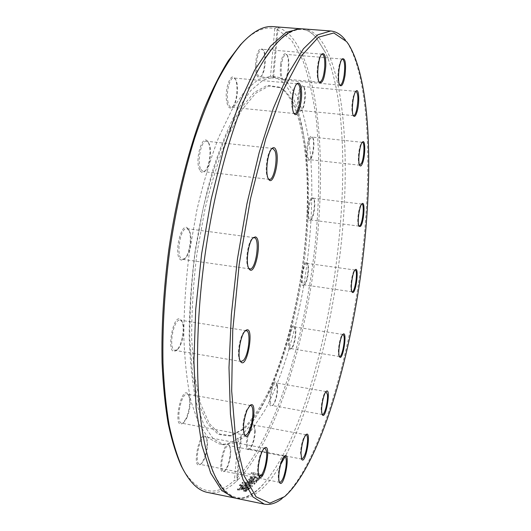 <?xml version="1.0" encoding="UTF-8"?>
<svg xmlns="http://www.w3.org/2000/svg" width="531" height="531" viewBox="0 0 531 531"><rect width="100%" height="100%" fill="white"/><g stroke="black" fill="none" stroke-linecap="round" stroke-linejoin="round"><path stroke-width="0.4" stroke-dasharray="2.65 1.99" d="M281.948 498.662L283.036 497.793C316.436 468.13 346.112 371.574 359.56 276.273C372.881 180.952 370.95 79.955 347.008 42.248L345.369 40.024M303.135 28.893C309.062 29.437 314.398 32.464 319.151 37.98C343.179 67.537 349.69 148.375 342.468 230.912C334.961 313.881 314.053 401.536 285.499 455.943M280.633 464.532C266.283 488.892 251.8 500.229 237.184 498.543M273.02 26.61L277.043 27.293L274.779 28.628C265.493 26.364 255.278 30.473 244.141 40.953M183.792 470.705C199.019 494.182 215.898 497.374 234.436 480.289L236.348 481.378C226.671 490.405 217.086 494.095 207.601 492.443M236.348 481.378L237.41 480.436L236.806 478.086L240.583 435.984L241.32 436.854L238.22 437.942L234.436 480.289M236.806 478.086C275.748 438.141 306.128 335.466 315.759 238.671C319.589 196.397 319.795 156.977 316.39 120.398C313.37 97.292 308.796 77.128 302.663 59.89L291.3 39.885L277.043 29.265L278.058 27.579C282.532 29.019 286.68 31.741 290.497 35.75C319.994 69.136 326.552 164.61 315.328 256.599C303.905 348.754 274.341 443.219 237.41 480.382M301.635 28.84C307.024 29.749 311.916 32.723 316.303 37.761L325.802 53.133C366.138 145.985 329.997 403.334 265.653 481.484C255.597 493.452 245.621 499.021 235.731 498.184M274.779 28.628L270.511 76.424L273.651 76.756L278.065 27.572L277.043 27.293M239.919 485.195L239.395 485.633L251.92 486.768L252.457 486.27L242.634 482.798L242.076 483.31L250.28 486.15L239.919 485.195L239.999 484.484L239.468 484.916L251.993 486.051L252.53 485.56L242.7 482.095L242.149 482.606L250.347 485.434L239.999 484.484M258.995 477.648L260.296 477.907L262.447 475.205L251.555 473.048L251.05 473.672L260.661 475.584L258.995 477.648L259.042 476.977L260.343 477.236L262.487 474.548L251.588 472.391L251.09 473.015L260.701 474.926L259.042 476.977M258.152 480.369L259.234 479.095L256.061 477.289C253.221 476.798 251.322 477.011 250.36 477.94L250.446 479.048L253.718 480.117L255.676 477.88L257.907 479.108L255.736 480.449L257.256 480.754L258.152 480.369L259.281 478.418L256.108 476.619C253.267 476.128 251.369 476.34 250.406 477.263L250.499 478.365L253.772 479.433L255.723 477.21L257.953 478.431L255.789 479.765L257.309 480.07L258.205 479.685M245.946 482.838L245.455 483.31L254.535 484.285L254.973 483.841L249.245 481.843L256.347 482.413L256.785 481.942L249.225 479.493L248.72 480.031L254.634 481.856L247.532 481.272L247.127 481.677L252.882 483.675L245.946 482.838L246.012 482.141L245.521 482.606L254.595 483.582L255.033 483.144L249.304 481.152L256.407 481.717L256.838 481.252L249.278 478.809L248.773 479.347L254.694 481.166L247.592 480.582L247.187 480.986L252.942 482.971L246.012 482.141M248.7 489.456L247.798 489.277L250.008 488.527L248.043 487.518L245.05 487.445L243.125 488.328L241.731 487.75L243.45 486.821L242.01 486.529L240.351 487.67L242.421 488.646L248.216 489.828L248.7 489.456L248.78 488.726L247.884 488.547L249.942 488.049L249.802 487.398L248.123 486.794L245.13 486.721L242.939 487.544L241.817 487.02L243.53 486.104L242.09 485.812L240.815 486.436L240.576 487.226L248.302 489.091L248.78 488.726M245.913 491.44L246.875 490.783L246.47 490.266L243.51 489.323L239.839 488.918L237.43 489.774L239.103 490.372L238.957 489.602L243.012 489.682L245.508 490.697L243.47 491.261L245.913 491.44L246.006 490.697L246.961 490.047L246.557 489.536L243.596 488.586L239.926 488.188L237.795 488.62L237.589 489.303L239.202 489.628L239.05 488.865L243.098 488.945L245.601 489.96L243.57 490.518L246.006 490.697M239.468 484.916L239.395 485.633M250.347 485.434L250.28 486.15M242.149 482.606L242.076 483.31M242.7 482.095L242.634 482.798M252.53 485.56L252.457 486.27M251.993 486.051L251.92 486.768M260.343 477.236L260.296 477.907M260.701 474.926L260.661 475.584M251.09 473.015L251.05 473.672M251.588 472.391L251.555 473.048M262.487 474.548L262.447 475.205M253.174 478.703L251.674 478.192L251.575 477.455L252.789 476.938L254.668 476.997L253.121 479.387L251.355 478.477L252.743 477.615L254.621 477.668L253.121 479.387M254.668 476.997L254.621 477.668M251.674 478.192L251.628 478.869M252.789 476.938L252.743 477.615M257.309 480.07L257.256 480.754M255.789 479.765L255.736 480.449M255.816 479.739L255.763 480.422M256.812 479.46L256.765 480.143M255.723 477.21L255.676 477.88M253.772 479.433L253.718 480.117M250.499 478.365L250.446 479.048M245.521 482.606L245.455 483.31M252.942 482.971L252.882 483.675M247.187 480.986L247.127 481.677M247.592 480.582L247.532 481.272M254.694 481.166L254.634 481.856M248.773 479.347L248.72 480.031M249.278 478.809L249.225 479.493M256.838 481.252L256.785 481.942M256.407 481.717L256.347 482.413M249.304 481.152L249.245 481.843M255.033 483.144L254.973 483.841M254.595 483.582L254.535 484.285M246.696 488.308L244.346 487.83L245.554 487.226L247.526 487.186L248.594 487.704L246.696 488.308L246.61 489.031L244.26 488.56L245.475 487.956L247.446 487.909L248.375 488.646L246.61 489.031M244.346 487.83L244.26 488.56M247.884 488.547L247.798 489.277M248.302 489.091L248.216 489.828M242.09 485.812L242.01 486.529M243.53 486.104L243.45 486.821M243.503 486.124L243.424 486.847M243.211 487.597L243.125 488.328M245.13 486.721L245.05 487.445M249.802 487.398L249.723 488.115M248.953 488.42L248.873 489.151M239.103 490.372L239.202 489.628L239.136 490.352M245.183 490.85L245.09 491.593M243.57 490.518L243.47 491.261M243.596 490.505L243.503 491.248M238.923 489.27L238.831 490.013M237.589 489.303L237.496 490.047M273.651 76.756L272.788 76.743L277.043 29.265M238.22 437.942C231.742 443 225.396 444.991 219.17 443.916L208.318 437.883L198.767 423.857L191.127 401.781C187.144 383.236 184.702 361.365 183.812 336.183C183.918 309.573 185.757 281.802 189.308 252.869L196.789 210.502C203.141 183.275 210.482 158.769 218.818 136.985L231.901 109.764L245.329 90.462L258.385 79.418L270.511 76.424M176.896 349.916L176.737 350.062C164.451 360.111 173.478 307.549 181.708 320.983C185.2 326.631 182.093 345.342 176.896 349.916M205.424 454.609C204.05 459.342 202.437 462.554 200.579 464.253C190.808 471.827 200.028 426.546 206.041 437.245C207.581 441.142 207.375 446.929 205.424 454.609M255.431 65.107C256.599 52.151 259.082 46.947 262.865 49.496C266.336 54.003 264.816 72.953 260.708 76.729C257.409 78.927 255.65 75.05 255.431 65.107M199.736 170.066C194.293 160.349 202.65 132.153 207.96 141.963C211.829 147.505 209.791 166.727 204.873 171.228C202.895 173.126 201.189 172.741 199.736 170.066M181.595 260.117C172.217 258.438 181.702 217.146 188.551 229.525C192.335 235.313 189.706 254.409 184.509 258.949L181.595 260.117M226.584 100.93C224.54 88.67 230.992 71.519 234.888 78.495C238.645 83.566 236.979 102.802 232.452 107.023C229.704 109.399 227.746 107.368 226.584 100.93M229.87 456.833C228.662 463.895 226.81 468.694 224.321 471.236C216.004 477.708 224.241 436.588 229.392 445.748C230.427 447.985 230.587 451.675 229.87 456.833M186.042 418.647L183.036 423.021C171.779 431.876 181.423 382.473 188.518 394.752C190.656 401.23 189.826 409.195 186.042 418.647M286.82 82.026L297.041 96.357C302.624 109.804 306.805 126.278 309.6 145.779C314.013 186.6 311.724 236.507 303.832 285.26C295.362 333.76 281.536 379.26 264.511 410.908L251.256 430.468L237.503 442.283L223.929 444.832L213.203 438.805L203.778 424.74L196.271 402.598C192.368 383.979 190.012 362.029 189.189 336.747C189.368 310.031 191.26 282.167 194.857 253.141C199.39 224.255 205.251 196.941 212.44 171.214C220.186 147.133 228.503 126.683 237.377 109.864L250.698 90.642L263.628 79.716L275.596 76.876C279.631 77.267 283.375 78.986 286.82 82.026M272.788 76.743L277.627 78.488L282.147 81.601C306.334 104.076 312.978 180.586 303.865 256.347C294.698 332.207 269.867 409.036 240.583 435.984M240.185 360.907L239.72 360.244C236.647 355.571 239.687 336.07 244.147 331.795L245.163 330.952M177.732 349.225C182.631 344.918 185.565 327.235 182.279 321.905L180.228 320.153C173.398 318.195 167.929 350.009 175.057 350.38L177.732 349.225M244.353 434.65L243.921 434.026C242.096 428.006 242.906 420.16 246.351 410.483L249.716 405.691M186.713 418.229C190.29 409.301 191.067 401.781 189.056 395.661L187.324 394.121C181.157 392.163 175.184 422.749 181.682 423.187L183.879 422.357L186.713 418.229M258.882 475.829L258.491 475.272C257.163 471.76 257.416 466.072 259.261 458.207C260.568 453.361 262.015 450.202 263.595 448.735L264.166 448.363M205.968 454.523C207.813 447.268 208.013 441.799 206.559 438.121L205.158 436.86C199.775 435.028 193.895 463.875 199.603 464.28L201.402 463.629C203.147 462.03 204.674 458.99 205.968 454.523M279.359 482.115L278.994 481.624C278.105 479.659 278.018 476.048 278.742 470.798C279.956 463.636 281.616 458.93 283.72 456.693L284.231 456.375M230.341 457.045C231.018 452.18 230.866 448.688 229.89 446.578L228.761 445.569C224.089 443.929 218.699 470.851 223.664 471.156L225.104 470.645C227.447 468.249 229.193 463.716 230.341 457.045M301.489 458.917L300.493 452.644C301.216 444.181 302.843 438.334 305.371 435.101L305.836 434.829M255.238 431.537L254.429 425.849L253.493 425.032C249.371 423.592 244.612 448.728 248.986 448.934L250.161 448.509C252.975 445.151 254.668 439.489 255.238 431.537M322.151 414.406L321.242 411.638C320.565 405.956 323.313 393.418 325.563 391.871L325.994 391.626M277.487 385.931L276.83 383.621L276.014 382.937C272.277 381.656 268.128 405.399 272.078 405.505L273.08 405.14C276.293 400.56 277.759 394.155 277.487 385.931M339.369 356.44L338.871 355.737C337.198 352.338 339.853 336.428 342.362 334.736L342.774 334.503M295.136 327.733L294.24 326.85C290.722 325.709 287.092 348.568 290.802 348.595L291.705 348.25C294.599 346.159 297.094 331.258 295.136 327.733M351.907 291.718L351.588 291.38C349.61 288.957 352 272.078 354.569 270.299L354.973 270.067M306.984 263.363L306.885 263.343C303.427 262.281 300.227 284.855 303.845 284.802L304.708 284.457C307.615 282.306 309.812 266.781 307.622 263.914L306.984 263.363M358.903 226.04L358.571 225.702C356.58 223.332 358.611 206.778 361.18 204.475L361.704 204.11M312.168 198.528C308.776 201.083 307.137 220.139 310.316 219.914L311.199 219.542C314.113 217.305 316.078 201.634 313.808 198.74L313.044 198.163L312.168 198.528M359.593 165.141L359.248 164.789C357.482 162.665 358.438 149.337 360.728 144.386L362.202 142.374M309.965 139.036C306.998 144.591 306.672 159.897 309.493 159.645L310.449 159.227C313.463 156.804 315.235 140.715 312.805 137.675L311.962 137.051L309.965 139.036M353.301 115.532L352.929 115.147C351.383 111.145 351.489 104.939 353.254 96.536L355.77 91.432M299.789 91.571C297.732 101.627 298.05 107.926 300.752 110.481L301.854 109.97C305.073 107.249 306.672 90.555 304.011 87.237L303.028 86.526C301.867 86.533 300.785 88.219 299.789 91.571M339.648 84.967L339.249 84.535C337.809 81.641 337.557 76.457 338.499 68.977C339.256 64.165 340.285 61.019 341.579 59.538L342.05 59.173M281.583 64.092C280.594 73.298 281.37 78.628 283.912 80.088L285.227 79.451C288.745 76.338 290.218 58.974 287.264 55.244L286.063 54.388C284.145 54.653 282.651 57.892 281.583 64.092M319.118 81.94L318.68 81.442C317.505 79.451 317.007 75.747 317.18 70.311C317.677 62.691 318.965 57.514 321.056 54.773L321.58 54.354M256.48 65.054C256.48 72.189 257.588 76.119 259.805 76.829L261.438 76.033C265.314 72.468 266.754 54.56 263.482 50.319L261.989 49.237C258.949 50.199 257.11 55.47 256.48 65.054M293.875 113.149L291.877 106.771C291.453 96.768 292.846 89.354 296.046 84.509L296.623 84.037M227.693 100.538C228.35 104.733 229.518 106.977 231.191 107.275L233.215 106.293C237.483 102.317 239.056 84.137 235.518 79.358L233.686 78.004C229.963 77.154 226.179 91.252 227.693 100.538M268.394 178.841L267.392 177.175C264.644 171.181 267.1 152.762 271.115 149.277L271.739 148.766M200.831 169.389L203.26 171.606L205.663 170.497C210.303 166.256 212.234 148.083 208.583 142.859L206.466 141.233C201.196 139.839 196.696 162.187 200.831 169.389M277.056 385.333C277.985 391.208 275.144 403.646 272.383 405.671C266.084 410.788 272.184 375.902 276.352 382.884L277.056 385.333M306.467 262.639L307.137 263.223C309.467 266.27 307.137 282.704 304.051 284.981C299.112 289.68 302.185 261.066 306.467 262.639M309.268 138.412C310.389 136.235 311.392 135.757 312.281 136.971C314.856 140.197 312.991 157.222 309.785 159.798C306.075 164.013 305.564 145.348 309.268 138.412M280.647 63.839C282.273 55.324 284.284 52.204 286.68 54.474C289.813 58.437 288.253 76.809 284.53 80.108C280.886 81.495 279.591 76.072 280.647 63.839M298.98 91.093C300.486 86.281 301.98 84.754 303.46 86.5C306.281 90.031 304.588 107.693 301.177 110.581C297.825 114.51 296.159 100.346 298.98 91.093M311.571 197.824L313.31 198.05C315.719 201.123 313.635 217.717 310.549 220.086C306.327 224.56 307.369 201.123 311.571 197.824M294.672 327.043C296.743 330.786 294.108 346.551 291.028 348.774C285.253 353.613 290.53 320.339 294.519 326.751L294.672 327.043M254.807 431.092C254.203 439.509 252.404 445.502 249.424 449.067C242.289 454.722 249.397 417.174 253.944 425.072L254.807 431.092M248.754 268.301L248.262 267.631C244.871 262.772 247.705 242.229 252.285 238.472L252.942 237.961M182.584 259.327L185.332 258.225C190.237 253.951 192.72 235.897 189.155 230.441L186.945 228.649C179.916 226.843 175.396 258.69 182.584 259.327M282.864 89.653C307.814 112.34 313.204 195.514 301.336 273.989C294.274 318.998 282.319 362.029 267.206 394.015C259.413 408.943 251.276 420.638 242.793 429.088L230.109 435.997L218.301 434.424L207.634 423.937L198.853 404.224L192.693 375.656L189.779 339.442C189.574 312.109 191.319 283.348 195.01 253.168L202.955 209.148C209.778 181.051 217.63 156.26 226.518 134.774L240.311 109.008L254.183 92.474L267.319 85.332L279.107 87.077L282.864 89.653M284.244 90.336C309.015 112.904 314.332 195.853 302.497 274.142C295.455 319.038 283.547 361.963 268.52 393.863C260.774 408.751 252.683 420.406 244.253 428.829L231.655 435.705L219.94 434.132L209.36 423.665L200.665 404.011L194.572 375.523L191.704 339.428C191.525 312.182 193.271 283.521 196.948 253.44L204.86 209.566C211.65 181.562 219.456 156.844 228.29 135.418L241.99 109.711L255.769 93.21L268.819 86.068L280.514 87.781L284.244 90.336M251.575 477.455L251.521 478.132M258.969 479.128L258.916 479.805M257.754 478.876L257.708 479.553M253.008 479.281L252.955 479.964M250.406 477.263L250.36 477.94M256.108 476.619L256.061 477.289M248.455 487.916L248.375 488.646M245.554 487.226L245.475 487.956M247.526 487.186L247.446 487.909M242.508 487.916L242.421 488.646M240.576 487.226L240.49 487.956M240.815 486.436L240.735 487.159M242.076 486.688L241.997 487.412M241.857 487.133L241.771 487.863M242.939 487.544L242.853 488.268M248.123 486.794L248.043 487.518M249.942 488.049L249.862 488.772M246.696 490.425L246.603 491.168M245.448 490.166L245.362 490.909M243.098 488.945L243.012 489.682M239.05 488.865L238.957 489.602M237.795 488.62L237.702 489.356M239.926 488.188L239.839 488.918M243.596 488.586L243.51 489.323M246.557 489.536L246.47 490.266M348.243 43.841L347.008 42.248M284.669 496.598L283.036 497.793M237.41 480.429L241.32 436.854M251.409 477.8L251.355 478.477M257.953 478.431L257.907 479.108M250.161 477.794L250.108 478.477M259.281 478.418L259.234 479.095M248.594 487.704L248.515 488.427M240.43 486.94L240.351 487.67M241.817 487.02L241.731 487.75M250.088 487.803L250.008 488.527M245.601 489.96L245.508 490.697M238.897 489.131L238.804 489.867M237.523 489.031L237.43 489.774M246.961 490.047L246.875 490.783M275.596 76.876L271.606 76.517M223.929 444.832L219.17 443.916M239.72 360.244L240.351 361.239M244.506 331.437L245.422 330.7M246.311 330.707L180.228 320.153M241.193 361.518L175.057 350.38M243.921 434.026L244.519 435.008M249.099 406.122L250.001 405.425M250.659 405.525L187.324 394.121M245.169 435.148L181.682 423.187M258.491 475.272L259.062 476.214M263.595 448.735L264.465 448.078M264.863 448.264L205.158 436.86M259.5 476.188L199.603 464.28M278.994 481.624L279.538 482.513M283.72 456.693L284.543 456.083M284.735 456.321L228.761 445.569M279.804 482.36L223.664 471.156M301.15 458.492L301.674 459.315M305.371 435.101L306.148 434.524M306.201 434.796L253.493 425.032M301.82 459.076L248.986 448.934M321.826 414.021L322.337 414.797M325.563 391.871L326.293 391.32M326.266 391.606L276.014 382.937M322.403 414.512L272.078 405.505M339.043 356.089L339.555 356.825M342.362 334.736L343.066 334.191M342.999 334.49L294.24 326.85M339.581 356.527L290.802 348.595M351.588 291.38L352.099 292.096M354.569 270.299L355.259 269.755M355.179 270.053L306.885 263.343M352.106 291.791L303.845 284.802M358.571 225.702L359.095 226.418M361.299 204.355L361.989 203.791M361.923 204.09L313.044 198.163M359.109 226.113L310.316 219.914M359.248 164.789L359.799 165.519M361.784 142.647L362.487 142.049M362.461 142.341L311.962 137.051M359.839 165.234L309.493 159.645M352.929 115.147L353.513 115.904M355.332 91.744L356.055 91.1M356.115 91.372L303.028 86.526M353.626 115.652L300.752 110.481M339.249 84.535L339.86 85.338M341.579 59.538L342.336 58.841M342.522 59.074L286.063 54.388M340.092 85.146L283.912 80.088M318.68 81.442L319.33 82.298M321.056 54.773L321.852 54.036M322.231 54.189L261.989 49.237M319.728 82.205L259.805 76.829M293.404 112.579L294.081 113.495M296.046 84.509L296.882 83.739M297.506 83.798L233.686 78.004M294.698 113.548L231.191 107.275M267.903 178.204L268.58 179.159M271.115 149.277L271.991 148.494M272.848 148.461L206.466 141.233M269.409 179.378L203.26 171.606M182.279 321.905L181.708 320.983M177.58 349.371L176.737 350.062M189.056 395.661L188.518 394.752M183.879 422.357L183.036 423.021M206.559 438.121L206.041 437.245M201.402 463.629L200.579 464.253M229.89 446.578L229.392 445.748M225.104 470.645L224.321 471.236M254.429 425.849L253.944 425.072M250.161 448.509L249.424 449.067M276.83 383.621L276.352 382.884M273.08 405.14L272.383 405.671M294.99 327.461L294.519 326.751M291.705 348.25L291.028 348.774M307.622 263.914L307.137 263.223M304.708 284.457L304.051 284.981M313.808 198.74L313.31 198.05M311.199 219.542L310.549 220.086M312.805 137.675L312.281 136.971M310.449 159.227L309.785 159.798M304.011 87.237L303.46 86.5M301.854 109.97L301.177 110.581M287.264 55.244L286.68 54.474M285.227 79.451L284.53 80.108M263.482 50.319L262.865 49.496M261.438 76.033L260.708 76.729M235.518 79.358L234.888 78.495M233.215 106.293L232.452 107.023M208.583 142.859L207.96 141.963M205.663 170.497L204.873 171.228M248.262 267.631L248.926 268.613M252.285 238.472L253.194 237.702M254.163 237.649L186.945 228.649M249.849 268.925L182.724 259.354M189.155 230.441L188.551 229.525M185.332 258.225L184.509 258.949M212.984 471.701C228.018 503.043 245.568 506.302 265.653 481.484M272.483 48.036C290.437 27.134 305.139 23.835 316.582 38.132L325.802 53.133M280.514 87.781L279.107 87.077M231.655 435.705L230.109 435.997"/><path stroke-width="0.8" d="M346.624 41.644L348.243 43.841C371.919 81.143 373.791 181.569 360.536 276.412C347.161 371.229 317.697 467.26 284.669 496.598L269.881 503.156L256.068 496.85L244.313 476.128L235.804 440.458L231.682 390.916L232.731 330.561L239.196 264.325L250.592 198.322L265.779 138.644L283.202 90.224L301.243 56.08L318.461 37.21L333.813 32.962L346.624 41.644M345.369 40.024C341.055 34.508 336.163 31.495 330.707 30.984L317.75 34.82L303.447 48.779L288.386 73.358L273.332 108.324L259.194 152.53L246.935 203.804L237.423 259.121L231.33 314.916L228.994 367.585L230.414 413.974L235.253 451.742L242.966 479.513L252.862 496.87L264.265 504.125C270.007 505.193 275.901 503.375 281.948 498.662M245.043 331.078C240.324 335.599 237.098 356.294 240.351 361.239C247.147 372.198 255.378 322.456 245.422 330.7L245.043 331.078M259.878 458.12C257.927 466.464 257.654 472.49 259.062 476.214C264.08 484.942 272.323 441.805 264.465 448.078C262.792 449.638 261.265 452.983 259.878 458.12M300.977 453.122L301.674 459.315C305.438 465.76 311.896 429.831 306.148 434.524C303.473 437.949 301.747 444.148 300.977 453.122M339.369 356.454L339.555 356.825C342.807 362.082 347.752 330.196 343.066 334.191C340.411 335.977 337.597 352.856 339.369 356.454M360.509 226.379C363.994 222.847 365.514 200.101 361.989 203.791C359.248 205.762 356.938 223.856 359.095 226.418L360.509 226.379M357.29 110.873C359.752 101.879 358.929 87.821 356.055 91.1C352.969 93.562 350.991 112.97 353.513 115.904C354.728 117.285 355.989 115.605 357.29 110.873M325.782 66.156C325.921 56.452 324.607 52.41 321.852 54.036C318.056 57.328 316.184 78.488 319.33 82.298C322.45 84.064 324.6 78.688 325.782 66.156M276.054 150.2C274.998 147.518 273.644 146.948 271.991 148.494C267.378 152.457 264.962 174.314 268.58 179.159C273.093 187.244 280.089 159.818 276.054 150.2M255.451 236.899L253.194 237.702C248.342 241.671 245.335 263.482 248.926 268.613C254.741 278.795 262.885 238.923 255.451 236.899M301.442 90.416C300.725 84.071 299.205 81.84 296.882 83.739C292.654 87.442 290.63 109.134 294.081 113.495C297.38 119.256 302.716 102.284 301.442 90.416M345.017 75.482C346.219 63.594 345.323 58.052 342.336 58.841C338.931 61.696 337.052 82.02 339.86 85.338C341.838 87.057 343.557 83.772 345.017 75.482M362.308 163.714C365.434 156.811 365.627 138.558 362.487 142.049C359.62 144.213 357.496 162.831 359.799 165.519C360.522 166.495 361.359 165.891 362.308 163.714M352.604 292.521C356.095 293.616 359.341 265.878 355.259 269.755C352.544 271.626 350.009 289.541 352.099 292.096L352.604 292.521M321.72 412.275L322.337 414.797C325.762 420.506 331.377 387.079 326.293 391.32C323.923 392.947 321.003 406.248 321.72 412.275M279.273 471.03C278.503 476.606 278.596 480.429 279.538 482.513C283.833 489.98 291.227 450.706 284.543 456.083C282.319 458.452 280.56 463.437 279.273 471.03M247.094 410.045C243.45 420.306 242.587 428.63 244.519 435.008C250.433 445.018 259.075 398.117 250.001 405.425L247.094 410.045M285.499 455.943L280.633 464.532M264.265 504.125L237.184 498.543C225.569 496.452 215.905 482.905 208.198 457.901C195.74 415.813 193.523 336.913 205.079 254.581C216.648 172.25 240.503 97.014 264.08 59.983C278.37 38.066 291.393 27.705 303.135 28.893L330.707 30.984M244.141 40.953L240.317 44.916L228.217 60.819C220.086 74.001 212.148 89.805 204.408 108.224C189.242 147.021 176.465 197.074 168.825 249.49C163.588 289.368 161.331 327.043 162.055 362.527C163.063 385.008 165.101 405.339 168.168 423.519C171.752 440.272 176.1 454.377 181.204 465.833L183.792 470.705M235.731 498.184L207.601 492.443C198.176 490.651 189.72 482.4 182.239 467.692C177.108 456.169 172.748 441.978 169.143 425.112C166.07 406.806 164.026 386.316 163.01 363.649C162.3 327.873 164.583 289.866 169.867 249.636C175.867 209.499 184.138 172.336 194.678 138.146C201.893 116.634 209.506 97.498 217.504 80.745C225.609 65.519 233.713 53.08 241.817 43.423C253.061 31.342 263.462 25.74 273.02 26.61L301.635 28.84M234.244 497.939L221.706 490.485L210.668 473.035L201.88 445.283L196.085 407.682L193.901 361.598L195.72 309.361L201.581 254.09L211.165 199.337L223.81 148.62L238.598 104.926L254.528 70.371L270.618 46.117L286.036 32.378L300.141 28.667M245.163 330.952L246.311 330.707C251.176 330.786 248.88 354.701 243.51 360.27L241.193 361.518L240.185 360.907M249.716 405.691L250.659 405.525C254.117 405.677 253.393 421.329 249.577 429.971C248.037 433.555 246.563 435.281 245.169 435.148L244.353 434.65M264.166 448.363L264.863 448.264C267.226 450.195 267.319 456.149 265.148 466.112C263.33 472.703 261.444 476.068 259.5 476.188L258.882 475.829M284.231 456.375L284.735 456.321C286.335 457.198 286.694 461.047 285.804 467.877C284.204 476.798 282.207 481.624 279.804 482.36L279.359 482.115M305.836 434.829L306.201 434.796C307.23 435.161 307.675 437.332 307.529 441.314C306.513 451.469 304.608 457.397 301.82 459.076L301.489 458.917M325.994 391.626L327.441 394.593C328.185 401.124 324.614 415.361 322.403 414.512L322.151 414.406M342.774 334.503L343.736 335.353C345.568 339.428 342.044 357.449 339.581 356.527L339.369 356.44M354.973 270.067L355.266 270.073C358.199 270.498 354.967 292.7 352.106 291.791L351.907 291.718M361.704 204.11L361.923 204.09C364.605 203.884 362.819 222.794 359.905 225.668L358.903 226.04M362.202 142.374L362.461 142.341C364.857 142.129 364.213 157.368 361.624 163.09L359.593 165.141M355.77 91.432L356.115 91.372C358.339 93.954 358.471 100.299 356.507 110.402C355.584 113.866 354.622 115.612 353.626 115.652L353.301 115.532M342.05 59.173L342.522 59.074C344.652 60.587 345.19 65.977 344.121 75.236C343.079 81.522 341.738 84.827 340.092 85.146L339.648 84.967M321.58 54.354L322.231 54.189C324.122 54.939 324.972 58.948 324.78 66.209C324.023 75.847 322.337 81.177 319.728 82.205L319.118 81.94M296.623 84.037L297.506 83.798C298.973 84.104 299.922 86.44 300.36 90.808C301.349 100.213 297.878 114.284 294.698 113.548L293.875 113.149M271.739 148.766L272.848 148.461L274.958 150.877C278.164 158.417 273.877 180.567 269.409 179.378L268.394 178.841M252.942 237.961L254.422 237.709C260.389 238.904 255.769 270.465 249.849 268.925L248.754 268.301M181.204 465.833L182.239 467.692M240.317 44.916L241.817 43.423M208.198 457.901L212.984 471.701M264.08 59.983L272.483 48.036"/></g></svg>
